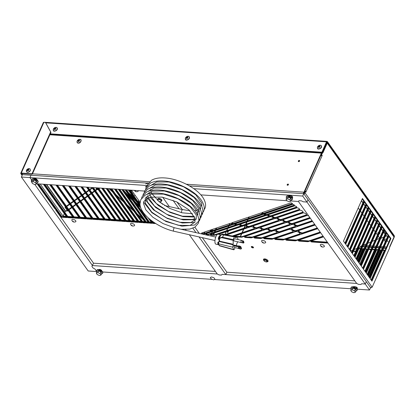 <?xml version="1.0" encoding="UTF-8"?>
<svg xmlns="http://www.w3.org/2000/svg" width="415" height="415" viewBox="0 0 415 415"><rect width="100%" height="100%" fill="white"/><g stroke="black" fill="none" stroke-linecap="round" stroke-linejoin="round"><path stroke-width="0.62" d="M305.227 191.445L304.776 192.461L305.061 192.856A1.089 0.757 144.6 0 1 303.754 193.675L304.454 192.819L304.169 192.42L304.62 191.403L305.227 191.445L305.814 192.27L306.073 191.683L305.43 191.73M321.443 153.617L321.023 154.567L321.63 154.603L322.05 153.659L321.443 153.617M304.454 192.819L305.061 192.856L371.866 286.822A1.089 0.757 144.6 0 1 370.564 287.642L369.511 290.012L365.242 284.005L366.295 281.64L370.564 287.642A1.089 0.597 -86.1 0 0 370.886 287.849L370.486 287.823M22.244 173.729L21.933 173.709A1.089 0.757 144.6 0 0 21.954 174.404A1.089 0.757 144.6 0 0 22.452 174.653A1.089 0.597 -86.1 0 1 22.27 173.537M305.466 191.642L305.025 191.382L305.487 191.211A1.089 0.508 24 0 1 306.073 191.683L322.216 155.428L321.63 154.603M304.724 190.952L305.487 191.211M288.373 184.504A0.731 0.508 -35.4 0 0 287.45 185.246A0.731 0.508 -35.4 0 1 288.472 184.519A0.731 0.508 -35.4 0 0 288.373 184.504M288.072 184.078A0.731 0.508 144.6 0 1 288.103 185.085A0.731 0.508 144.6 0 1 287.325 184.426A0.731 0.508 144.6 0 1 288.072 184.078M298.66 161.409A0.731 0.508 -35.4 0 0 298.608 161.601A0.731 0.508 -35.4 0 1 299.531 160.859A0.731 0.508 -35.4 0 0 298.66 161.409M299.231 160.434A0.731 0.508 144.6 0 1 299.262 161.44A0.731 0.508 144.6 0 1 298.484 160.781A0.731 0.508 144.6 0 1 299.231 160.434M267.462 261.751A2.495 1.162 -156 0 0 267.857 260.475A2.495 1.162 -156 0 0 264.853 258.882A2.495 1.162 -156 0 0 263.587 260.029L263.857 260.516A1.971 0.918 24 0 1 264.858 259.608A1.971 0.918 24 0 1 267.229 260.869A1.971 0.918 24 0 1 266.918 261.881A1.971 0.918 24 0 1 263.857 260.516C264.391 261.626 266.949 262.223 266.918 261.881L267.462 261.751M385.836 235.175L386.666 236.057M326.589 142.817L322.429 152.533L323.036 152.575L322.05 153.659M371.866 286.822L372.151 287.221L389.426 248.419L389.794 246.474L394.001 237.022A1.089 0.757 144.6 0 0 393.98 236.332L327.217 142.433A1.089 0.757 -35.4 0 1 327.238 143.128L323.036 152.575M327.217 142.433A1.089 0.757 -35.4 0 0 326.864 142.205M125.844 189.805L149.556 223.156L151.999 223.322L148.02 217.719M140.649 207.355L128.287 189.966M126.554 189.852L149.815 222.565L149.556 223.156M149.815 222.565L151.548 222.684M125.06 189.748L148.772 223.099L146.324 222.938L122.617 189.582M148.321 222.466L146.588 222.347L146.324 222.938M146.588 222.347L123.328 189.634M121.834 189.531L145.546 222.881L142.796 222.694L119.084 189.344M145.089 222.248L143.056 222.108L142.796 222.694M143.056 222.108L119.795 189.396M118.301 189.292L142.013 222.642L138.947 222.435L115.235 189.084M141.562 222.009L139.212 221.849L138.947 222.435M139.212 221.849L115.951 189.136M114.457 189.032L138.164 222.383L134.802 222.155L111.09 188.804M137.713 221.75L135.062 221.569L134.802 222.155M135.062 221.569L111.801 188.856M110.307 188.752L134.019 222.103L130.652 221.875L106.94 188.524M133.568 221.465L130.912 221.288L130.652 221.875M130.912 221.288L107.656 188.571M106.157 188.472L129.869 221.823L126.202 221.574L102.489 188.223M129.418 221.185L126.461 220.988L126.202 221.574M126.461 220.988L103.2 188.27M101.706 188.171L125.418 221.522L121.445 221.252L97.733 187.902M124.967 220.884L121.709 220.666L121.445 221.252M121.709 220.666L98.448 187.948M96.949 187.85L120.661 221.2L116.376 220.91L92.664 187.559M120.21 220.562L116.641 220.324L116.376 220.91M116.641 220.324L93.38 187.606M91.881 187.507L115.593 220.858L111.007 220.547L87.295 187.196M115.142 220.22L111.267 219.96L111.007 220.547M111.267 219.96L88.006 187.243M86.512 187.144L110.224 220.495L105.332 220.163L81.62 186.812M109.773 219.857L105.592 219.577L105.332 220.163M105.592 219.577L82.331 186.859M80.837 186.76L104.549 220.111L99.351 219.758L75.644 186.408M104.098 219.473L99.616 219.172L99.351 219.758M99.616 219.172L76.355 186.454M74.861 186.356L98.573 219.706L93.064 219.333L69.352 185.982M98.116 219.068L93.323 218.747L93.064 219.333M93.323 218.747L70.062 186.029M68.568 185.93L92.28 219.281L86.771 218.907L63.059 185.557M91.829 218.643L87.031 218.321L86.771 218.907M87.031 218.321L63.775 185.604M62.276 185.505L85.988 218.855L80.479 218.482L56.767 185.132M85.537 218.217L80.743 217.896L80.479 218.482M80.743 217.896L57.483 185.178M55.984 185.08L79.696 218.43L74.192 218.057L50.48 184.706M79.244 217.792L74.451 217.47L74.192 218.057M74.451 217.47L51.19 184.753M49.696 184.654L73.408 218.005L67.899 217.631L44.187 184.281M72.952 217.367L68.159 217.045L67.899 217.631M68.159 217.045L44.898 184.327M37.905 183.855L61.617 217.206L67.116 217.579L43.404 184.229M38.621 183.902L61.877 216.62L61.617 217.206M61.877 216.62L66.665 216.941M154.717 222.897L153.047 222.782L151.532 220.656M140.016 204.46L129.786 190.07M153.047 222.782L152.782 223.374L149.981 219.431M140.192 205.664L129.07 190.023M131.519 190.189L140.057 202.193M154.826 222.969L155.231 223.54L152.782 223.374M263.675 213.808L292.274 204.139A1.1 0.514 -156 0 0 292.476 203.973A1.1 0.514 -156 0 0 291.906 203.174A1.1 0.514 -156 0 0 290.671 202.919L262.072 212.589A1.1 0.514 -156 0 0 261.87 212.755A1.1 0.514 -156 0 0 262.441 213.549A1.1 0.514 -156 0 0 263.675 213.808L263.935 213.222L292.393 203.599M262.213 212.542A1.1 0.514 -156 0 0 263.935 213.222M260.521 213.113L231.923 222.788A1.1 0.514 -156 0 0 231.72 222.948A1.1 0.514 -156 0 0 232.291 223.747A1.1 0.514 -156 0 0 233.526 224.007L262.13 214.332A1.1 0.514 -156 0 0 262.327 214.171A1.1 0.514 -156 0 0 261.761 213.372A1.1 0.514 -156 0 0 260.521 213.113M232.063 222.736A1.1 0.514 -156 0 0 233.79 223.415L262.249 213.792M237.069 224.951A1.1 0.514 24 0 1 235.829 224.691A1.1 0.514 24 0 1 235.258 223.893A1.1 0.514 24 0 1 235.461 223.727L263.26 214.327A1.1 0.514 24 0 1 264.5 214.586A1.1 0.514 24 0 1 265.071 215.385A1.1 0.514 24 0 1 264.869 215.546L237.069 224.951L237.328 224.365A1.1 0.514 -156 0 1 235.601 223.68M264.993 215.006L237.328 224.365M264.952 213.751A1.1 0.514 -156 0 0 266.684 214.436L294.344 205.077M264.812 213.798A1.1 0.514 -156 0 0 264.609 213.964A1.1 0.514 -156 0 0 265.18 214.763A1.1 0.514 -156 0 0 266.42 215.022L294.225 205.617A1.1 0.514 -156 0 0 294.427 205.456A1.1 0.514 -156 0 0 293.856 204.657A1.1 0.514 -156 0 0 292.617 204.398L264.812 213.798M202.427 234.086A1.1 0.514 24 0 1 201.571 233.142A1.1 0.514 24 0 1 201.773 232.981L230.377 223.312A1.1 0.514 24 0 1 231.612 223.566A1.1 0.514 24 0 1 232.182 224.365A1.1 0.514 24 0 1 231.98 224.531L203.381 234.2A1.1 0.514 24 0 1 203.111 234.236M201.913 232.934A1.1 0.514 -156 0 0 203.641 233.614L203.381 234.2M232.099 223.991L203.641 233.614M210.431 234.335A0.737 0.342 -156 0 0 210.296 234.444A0.737 0.342 -156 0 0 210.55 234.895A0.737 0.342 -156 0 0 211.276 235.175L214.016 235.362A1.463 0.68 -156 0 0 214.472 235.315L240.498 226.512A1.463 0.68 -156 0 0 240.767 226.3A1.463 0.68 -156 0 0 240.01 225.231A1.463 0.68 -156 0 0 238.36 224.889L210.431 234.335M210.721 234.236A0.737 0.342 -156 0 0 211.541 234.589L211.276 235.175M240.498 226.512L240.747 225.952L214.737 234.729A1.463 0.68 -156 0 1 214.275 234.771L211.541 234.589M242.474 225.848A1.463 0.68 24 0 1 240.825 225.501A1.463 0.68 24 0 1 240.062 224.437A1.463 0.68 24 0 1 240.332 224.219L266.357 215.421A1.463 0.68 24 0 1 268.007 215.764A1.463 0.68 24 0 1 268.764 216.827A1.463 0.68 24 0 1 268.495 217.045L242.474 225.848L242.734 225.257A1.463 0.68 -156 0 1 241.4 225.075A1.463 0.68 -156 0 1 240.352 224.214M268.495 217.045L268.749 216.485L242.734 225.257M270.471 216.376A1.463 0.68 24 0 1 268.821 216.033A1.463 0.68 24 0 1 268.064 214.97A1.463 0.68 24 0 1 268.329 214.752L294.354 205.949A1.463 0.68 24 0 1 296.004 206.297A1.463 0.68 24 0 1 296.767 207.36A1.463 0.68 24 0 1 296.497 207.578L270.471 216.376L270.73 215.79A1.463 0.68 -156 0 1 269.402 215.608A1.463 0.68 -156 0 1 268.349 214.747M296.735 206.997L270.73 215.79M226.019 234.724L246.629 227.757A1.836 0.856 -156 0 0 246.967 227.487A1.836 0.856 -156 0 0 246.012 226.154A1.836 0.856 -156 0 0 243.947 225.724L218.575 234.304M225.044 234.558L246.889 227.171A1.836 0.856 -156 0 0 246.972 227.135M246.271 224.94A1.836 0.856 -156 0 0 247.537 226.087A1.836 0.856 -156 0 0 249.291 226.357L273.226 218.264A1.836 0.856 -156 0 0 273.309 218.228M246.349 224.909A1.836 0.856 -156 0 0 246.017 225.179A1.836 0.856 -156 0 0 246.967 226.512A1.836 0.856 -156 0 0 249.031 226.943L272.966 218.85A1.836 0.856 -156 0 0 273.303 218.581A1.836 0.856 -156 0 0 272.354 217.247A1.836 0.856 -156 0 0 270.284 216.817L246.349 224.909M272.608 216.033A1.836 0.856 -156 0 0 273.874 217.18A1.836 0.856 -156 0 0 275.627 217.45L299.563 209.357A1.836 0.856 -156 0 0 299.646 209.321M272.686 216.002A1.836 0.856 -156 0 0 272.354 216.272A1.836 0.856 -156 0 0 273.303 217.605A1.836 0.856 -156 0 0 275.368 218.036L299.303 209.943A1.836 0.856 -156 0 0 299.64 209.674A1.836 0.856 -156 0 0 298.691 208.34A1.836 0.856 -156 0 0 296.626 207.91L272.686 216.002M226.756 234.854L250.686 226.761A2.2 1.022 24 0 1 253.16 227.275A2.2 1.022 24 0 1 254.302 228.873A2.2 1.022 24 0 1 253.897 229.199L233.655 236.042M232.675 235.876L254.156 228.608A2.2 1.022 -156 0 0 254.328 228.535M256.719 228.245A2.2 1.022 24 0 1 254.245 227.726A2.2 1.022 24 0 1 253.109 226.128A2.2 1.022 24 0 1 253.513 225.807L275.062 218.518A2.2 1.022 24 0 1 277.536 219.032A2.2 1.022 24 0 1 278.673 220.63A2.2 1.022 24 0 1 278.268 220.956L256.719 228.245L256.984 227.653A2.2 1.022 -156 0 1 254.815 227.301A2.2 1.022 -156 0 1 253.342 225.879M256.984 227.653L278.532 220.365A2.2 1.022 -156 0 0 278.704 220.292M281.095 220.002A2.2 1.022 24 0 1 278.621 219.483A2.2 1.022 24 0 1 277.479 217.885A2.2 1.022 24 0 1 277.884 217.564L299.433 210.275A2.2 1.022 24 0 1 301.907 210.789A2.2 1.022 24 0 1 303.049 212.387A2.2 1.022 24 0 1 302.644 212.713L281.095 220.002L281.354 219.411A2.2 1.022 -156 0 1 279.186 219.058A2.2 1.022 -156 0 1 277.713 217.636M281.354 219.411L302.903 212.122A2.2 1.022 -156 0 0 303.075 212.049M234.786 236.239A0.737 0.342 -156 0 1 234.786 236.099A0.737 0.342 -156 0 1 234.926 235.99L258.275 228.094A2.2 1.022 24 0 1 260.75 228.608A2.2 1.022 24 0 1 261.886 230.206A2.2 1.022 24 0 1 261.486 230.532L241.955 237.136A2.2 1.022 24 0 1 241.265 237.204L237.281 236.934M235.217 235.891A0.737 0.342 -156 0 0 236.031 236.244L241.525 236.617A2.2 1.022 -156 0 0 242.215 236.55L241.955 237.136M242.215 236.55L261.746 229.941A2.2 1.022 -156 0 0 261.917 229.869M264.308 229.578A2.2 1.022 24 0 1 261.834 229.059A2.2 1.022 24 0 1 260.698 227.462A2.2 1.022 24 0 1 261.102 227.14L280.633 220.531A2.2 1.022 24 0 1 283.103 221.05A2.2 1.022 24 0 1 284.244 222.648A2.2 1.022 24 0 1 283.839 222.969L264.308 229.578L264.573 228.987A2.2 1.022 -156 0 1 262.404 228.634A2.2 1.022 -156 0 1 260.931 227.213M264.573 228.987L284.104 222.383A2.2 1.022 -156 0 0 284.27 222.305M286.666 222.015A2.2 1.022 24 0 1 284.192 221.496A2.2 1.022 24 0 1 283.051 219.903A2.2 1.022 24 0 1 283.455 219.577L302.986 212.973A2.2 1.022 24 0 1 305.461 213.492A2.2 1.022 24 0 1 306.597 215.084A2.2 1.022 24 0 1 306.197 215.411L286.666 222.015L286.926 221.428A2.2 1.022 -156 0 1 284.757 221.076A2.2 1.022 -156 0 1 283.284 219.654M286.926 221.428L306.457 214.825A2.2 1.022 -156 0 0 306.628 214.747M288.856 221.667A2.2 1.022 -156 0 0 290.329 223.088A2.2 1.022 -156 0 0 292.497 223.441L292.233 224.033A2.2 1.022 -156 0 1 289.758 223.514A2.2 1.022 -156 0 1 288.622 221.916A2.2 1.022 -156 0 1 289.027 221.594L306.54 215.67A2.2 1.022 24 0 1 308.786 216.065M310.083 217.891A2.2 1.022 24 0 1 309.746 218.108L292.233 224.033M294.427 223.685A2.2 1.022 -156 0 0 295.9 225.106A2.2 1.022 -156 0 0 298.069 225.459L297.804 226.045A2.2 1.022 -156 0 1 295.33 225.527A2.2 1.022 -156 0 1 294.194 223.934A2.2 1.022 -156 0 1 294.593 223.607L310.088 218.368A2.2 1.022 24 0 1 310.379 218.306M207.713 234.88A1.1 0.514 24 0 1 206.473 234.62A1.1 0.514 24 0 1 205.902 233.816A1.1 0.514 24 0 1 206.105 233.655L233.904 224.25A1.1 0.514 24 0 1 235.149 224.51A1.1 0.514 24 0 1 235.72 225.309A1.1 0.514 24 0 1 235.518 225.475L207.713 234.88L207.972 234.288A1.1 0.514 -156 0 1 206.245 233.609M235.637 224.935L207.972 234.288M261.17 238.433A2.2 1.022 24 0 1 260.48 238.506L254.986 238.132A0.737 0.342 -156 0 1 254.26 237.852A0.737 0.342 -156 0 1 254.006 237.401A0.737 0.342 -156 0 1 254.141 237.292L273.454 230.756A2.2 1.022 -156 0 1 275.928 231.274A2.2 1.022 -156 0 1 277.064 232.872A2.2 1.022 -156 0 1 276.665 233.194L261.17 238.433L261.429 237.847A2.2 1.022 -156 0 1 260.739 237.914L255.246 237.546L254.986 238.132M272.281 239.17A2.568 1.193 24 0 1 271.477 239.248L264.594 238.781A0.737 0.342 -156 0 1 263.867 238.501A0.737 0.342 -156 0 1 263.613 238.049A0.737 0.342 -156 0 1 263.748 237.94L288.866 229.443A2.568 1.193 -156 0 1 291.755 230.05A2.568 1.193 -156 0 1 293.083 231.912A2.568 1.193 -156 0 1 292.611 232.291L272.281 239.17L272.546 238.578A2.568 1.193 -156 0 1 271.742 238.661L264.853 238.194L264.594 238.781M283.352 239.917A2.568 1.193 24 0 1 282.542 239.995L275.659 239.528A0.737 0.342 -156 0 1 274.932 239.248A0.737 0.342 -156 0 1 274.678 238.796A0.737 0.342 -156 0 1 274.813 238.687L295.682 231.627A2.568 1.193 -156 0 1 298.572 232.234A2.568 1.193 -156 0 1 299.905 234.096A2.568 1.193 -156 0 1 299.433 234.475L283.352 239.917L283.611 239.331L299.692 233.889A2.568 1.193 -156 0 0 299.946 233.764M275.104 238.589A0.737 0.342 -156 0 0 275.923 238.941L282.807 239.408A2.568 1.193 -156 0 0 283.611 239.331M320.432 232.447L295.9 240.747A2.931 1.364 24 0 1 294.977 240.835L286.724 240.28A0.737 0.342 -156 0 1 285.997 240A0.737 0.342 -156 0 1 285.743 239.543A0.737 0.342 -156 0 1 285.878 239.434L317.74 228.66M286.174 239.336A0.737 0.342 -156 0 0 286.988 239.688L295.241 240.249A2.931 1.364 -156 0 0 296.16 240.161L295.9 240.747M323.342 236.54L308.397 241.592A2.931 1.364 24 0 1 307.479 241.68L299.225 241.125A0.737 0.342 -156 0 1 298.499 240.84A0.737 0.342 -156 0 1 298.245 240.389A0.737 0.342 -156 0 1 298.38 240.28L320.65 232.753M298.675 240.181A0.737 0.342 -156 0 0 299.49 240.534L307.743 241.094A2.931 1.364 -156 0 0 308.661 241.001L308.397 241.592M323.555 236.841L310.882 241.125A0.737 0.342 -156 0 0 310.747 241.234A0.737 0.342 -156 0 0 311.001 241.686A0.737 0.342 -156 0 0 311.727 241.971L327.985 243.071M311.172 241.027A0.737 0.342 -156 0 0 311.992 241.38L311.727 241.971M327.534 242.433L311.992 241.38M251.563 237.785A2.2 1.022 24 0 1 250.873 237.852L245.379 237.484A0.737 0.342 -156 0 1 244.653 237.198A0.737 0.342 -156 0 1 244.399 236.747A0.737 0.342 -156 0 1 244.534 236.638L265.865 229.428A2.2 1.022 -156 0 1 268.339 229.941A2.2 1.022 -156 0 1 269.475 231.539A2.2 1.022 -156 0 1 269.076 231.861L251.563 237.785L251.822 237.198L269.335 231.274A2.2 1.022 -156 0 0 269.506 231.197M244.824 236.54A0.737 0.342 -156 0 0 245.639 236.892L251.132 237.266A2.2 1.022 -156 0 0 251.822 237.198M268.521 228.546A2.2 1.022 -156 0 0 269.994 229.967A2.2 1.022 -156 0 0 272.162 230.32L289.67 224.396A2.2 1.022 -156 0 0 289.841 224.323M268.687 228.468A2.2 1.022 -156 0 0 268.287 228.795A2.2 1.022 -156 0 0 269.423 230.392A2.2 1.022 -156 0 0 271.898 230.906L289.411 224.987A2.2 1.022 -156 0 0 289.815 224.66A2.2 1.022 -156 0 0 288.674 223.063A2.2 1.022 -156 0 0 286.2 222.549L268.687 228.468M292.497 223.441L309.855 217.574M261.429 237.847L276.924 232.608A2.2 1.022 -156 0 0 277.096 232.53M276.11 229.879A2.2 1.022 -156 0 0 277.583 231.3A2.2 1.022 -156 0 0 279.746 231.653L295.241 226.414A2.2 1.022 -156 0 0 295.413 226.336M276.276 229.801A2.2 1.022 -156 0 0 275.876 230.128A2.2 1.022 -156 0 0 277.013 231.726A2.2 1.022 -156 0 0 279.487 232.239L294.982 227A2.2 1.022 -156 0 0 295.381 226.673A2.2 1.022 -156 0 0 294.245 225.08A2.2 1.022 -156 0 0 291.771 224.562L276.276 229.801M298.069 225.459L312.09 220.713M297.804 226.045L312.376 221.117M293.13 231.58A2.568 1.193 -156 0 1 292.876 231.705L272.546 238.578M312.594 221.418L292.119 228.343A2.568 1.193 -156 0 0 291.646 228.722A2.568 1.193 -156 0 0 292.974 230.59A2.568 1.193 -156 0 0 295.864 231.191L314.954 224.738M291.864 228.468A2.568 1.193 -156 0 0 293.54 230.164A2.568 1.193 -156 0 0 296.128 230.605L295.864 231.191M314.663 224.333L296.128 230.605M298.686 230.652A2.568 1.193 -156 0 0 300.361 232.348A2.568 1.193 -156 0 0 302.945 232.789L317.242 227.954M315.167 225.039L298.935 230.527A2.568 1.193 -156 0 0 298.468 230.911A2.568 1.193 -156 0 0 299.796 232.774A2.568 1.193 -156 0 0 302.685 233.375L317.527 228.359M320.147 232.047L296.16 240.161M323.057 236.135L308.661 241.001M254.431 237.193A0.737 0.342 -156 0 0 255.246 237.546M264.039 237.842A0.737 0.342 -156 0 0 264.853 238.194M388.881 236.451L390.328 238.485L390.935 238.521L371.949 281.163L370.123 278.589L389.104 235.948L390.935 238.521M390.328 238.485L371.565 280.623M386.661 233.323L388.108 235.357L388.715 235.398L369.729 278.04L367.898 275.467L386.884 232.825L388.715 235.398M388.108 235.357L369.345 277.5M384.44 230.201L385.888 232.234L386.495 232.276L367.508 274.917L365.677 272.344L384.663 229.703L386.495 232.276M385.888 232.234L367.125 274.377M382.22 227.078L383.668 229.111L384.274 229.153L365.288 271.794L363.457 269.221L382.443 226.58L384.274 229.153M383.668 229.111L364.904 271.254M380 223.955L381.447 225.988L382.054 226.03L363.068 268.671L361.237 266.098L380.223 223.457L382.054 226.03M381.447 225.988L362.684 268.132M377.78 220.832L379.227 222.865L379.834 222.907L360.848 265.548L359.017 262.975L378.003 220.334L379.834 222.907M379.227 222.865L360.464 265.009M375.559 217.709L377.007 219.743L377.614 219.784L358.627 262.425L356.796 259.847L375.783 217.211L377.614 219.784M377.007 219.743L358.244 261.881M373.339 214.586L374.787 216.62L375.393 216.661L356.407 259.302L354.576 256.724L373.562 214.088L375.393 216.661M374.787 216.62L356.023 258.758M371.119 211.463L372.561 213.497L373.168 213.538L354.187 256.18L352.356 253.601L371.342 210.965L373.168 213.538M372.561 213.497L353.803 255.635M368.899 208.34L370.341 210.374L370.948 210.415L351.967 253.051L350.136 250.478L369.122 207.842L370.948 210.415M370.341 210.374L351.583 252.512M366.678 205.218L368.121 207.251L368.728 207.293L349.746 249.929L347.915 247.356L366.901 204.714L368.728 207.293M368.121 207.251L349.363 249.389M364.458 202.095L365.9 204.128L366.507 204.17L347.526 246.806L345.695 244.233L364.676 201.591L366.507 204.17M365.9 204.128L347.142 246.266M362.238 198.972L363.68 201.005L364.287 201.047L345.306 243.683L343.475 241.11L362.456 198.469L364.287 201.047M363.68 201.005L344.917 243.143M379.367 249.711L380 249.752L368.302 276.032M366.279 273.189L376.633 249.929L377.966 250.022M378.143 249.628L376.332 249.503L376.633 249.929M376.332 249.503L365.978 272.764M379.191 250.105L379.824 250.146M363.462 269.221L372.182 249.628L374.465 249.783M374.636 249.389L372.354 249.239M368.852 249L371.098 249.15L362.663 268.1M367.431 248.901L360.339 264.827M368.676 249.394L370.922 249.545M365.345 248.761L366.647 248.85L359.841 264.132M357.818 261.289L363.281 249.026L363.945 249.073M364.121 248.678L362.975 248.601L363.281 249.026M362.975 248.601L357.517 260.864M365.169 249.156L366.471 249.244M361.839 248.523L362.191 248.549L357.019 260.163M355.001 257.321L358.83 248.725L360.443 248.834M360.614 248.445L358.524 248.3L358.83 248.725M358.524 248.3L354.695 256.895M361.662 248.917L362.02 248.943M353.336 251.402L355.619 251.557M355.795 251.163L353.513 251.008M382.874 249.949L384.451 250.053L371.119 279.995M369.101 277.153L381.084 250.235L381.473 250.261M381.65 249.866L380.783 249.804L381.084 250.235M380.783 249.804L368.795 276.727M382.697 250.344L384.28 250.447M379.668 238.091L378.221 236.057M377.448 234.968L376 232.934M375.227 231.845L373.78 229.811M373.007 228.722L371.56 226.689M370.787 225.599L369.34 223.566M368.567 222.476L367.119 220.443M366.346 219.353L364.899 217.32M364.126 216.231L362.679 214.197M361.906 213.108L360.459 211.074M359.681 209.985L358.238 207.951M386.417 235.995L385.26 236.477M383.709 237.121L380.825 238.329M379.772 232.582A1.131 0.773 -10.3 0 1 379.896 232.716A1.131 0.773 -10.3 0 1 379.995 232.934A1.131 0.773 -10.3 0 1 379.206 233.858M378.008 233.712A1.131 0.773 -10.3 0 1 377.769 233.344A1.131 0.773 -10.3 0 1 378.584 232.416M378.179 233.329A1.131 0.773 -10.3 0 1 377.79 233.069M379.881 232.691A1.131 0.773 -10.3 0 1 379.528 233.131M251.646 246.494A1.188 0.555 -156 0 0 251.672 246.531A1.188 0.555 -156 0 0 253.42 247.283M321.506 155.625L321.023 154.567M322.429 152.533L321.718 153.483M251.905 246.489A1.188 0.555 -156 0 0 251.314 246.702A1.188 0.555 -156 0 0 251.407 247.117A1.188 0.555 -156 0 0 252.543 247.817A1.188 0.555 -156 0 0 253.487 247.667A1.188 0.555 -156 0 0 253.077 246.941A1.188 0.555 -156 0 0 251.905 246.489M304.169 192.42L304.776 192.461M322.102 152.627L322.704 152.668M304.019 193.089L303.697 192.161A1.089 0.597 93.9 0 0 303.754 193.675L366.295 281.64L365.242 284.005L361.569 283.756L365.242 284.005L306.97 202.053L308.029 199.682L306.97 202.053L302.701 196.046L303.759 193.675L370.564 287.642M303.998 192.586L304.294 192.596M304.818 191.419L321.148 154.743M186.351 184.224L303.988 192.176L321.371 153.13A1.089 0.597 -86.1 0 1 321.9 152.684A1.089 0.597 -86.1 0 1 321.947 152.689L322.165 152.481M304.294 192.602L303.988 192.176M371.622 287.185L372.151 287.221M371.394 287.382L371.409 287.403A1.089 0.597 -86.1 0 1 370.886 287.849M371.804 287.201L371.409 287.403M386.318 236.036L387.766 236.135M321.609 155.386L322.216 155.428M320.577 155.345L321.366 155.547A1.089 0.508 24 0 1 321.952 156.019M351.277 289.001A3.304 1.541 24 0 1 350.966 287.777L351.126 287.413A3.304 1.541 24 0 1 356.163 288.186A3.304 1.541 24 0 1 357.165 290.106L357.004 290.464A3.304 1.541 24 0 1 355.888 291.055M350.966 287.777A3.304 1.541 24 0 1 356.003 288.544A3.304 1.541 24 0 1 357.004 290.464M352.242 288.342L352.236 288.358A1.909 0.887 24 0 1 355.152 288.788A1.909 0.887 24 0 1 355.728 289.898L355.722 289.909M351.495 291.698L350.717 290.251L352.257 289.815L354.571 290.822L355.344 292.269L353.803 292.71L351.495 291.698M350.717 290.251L351.464 288.575L353.004 288.135L355.318 289.146L356.091 290.593L355.344 292.269M352.257 289.815L353.004 288.135M354.571 290.822L355.318 289.146M211.567 276.919L213.917 277.78L214.97 279.259L213.673 279.876L211.323 279.015L210.27 277.536L211.567 276.919M101.779 270.979A3.304 1.541 24 0 1 102.78 272.899L102.624 273.262A3.304 1.541 24 0 1 101.504 273.848A3.304 1.541 24 0 0 102.624 273.262A3.304 1.541 24 0 0 101.618 271.343A3.304 1.541 24 0 1 102.624 273.262L102.78 272.899A3.304 1.541 24 0 0 101.779 270.979A3.304 1.541 24 0 0 96.742 270.212A3.304 1.541 24 0 1 101.779 270.979M96.892 271.799A3.304 1.541 24 0 1 96.586 270.57A3.304 1.541 24 0 1 101.618 271.343A3.304 1.541 24 0 0 96.586 270.57A3.304 1.541 24 0 0 96.892 271.799M100.767 271.586A1.909 0.887 24 0 1 101.348 272.691L101.348 272.691A1.909 0.887 24 0 0 100.767 271.586A1.909 0.887 24 0 0 97.857 271.14A1.909 0.887 24 0 1 100.767 271.586M97.11 274.497L96.337 273.049L97.878 272.608L100.186 273.62L100.964 275.067L99.424 275.503L97.11 274.497L96.337 273.049L97.084 271.369L98.625 270.933L100.933 271.939L101.706 273.392L100.964 275.067L99.424 275.503L97.11 274.497M97.878 272.608L98.625 270.933L100.933 271.939L101.706 273.392L100.964 275.067L100.186 273.62L100.933 271.939L100.186 273.62L97.878 272.608L98.625 270.933L97.084 271.369L96.337 273.049L97.878 272.608M291.496 197.234A3.304 1.541 24 0 1 292.497 199.153L292.336 199.511A3.304 1.541 24 0 1 291.221 200.103A3.304 1.541 24 0 0 292.336 199.511A3.304 1.541 24 0 0 291.335 197.592A3.304 1.541 24 0 1 292.336 199.511L292.497 199.153A3.304 1.541 24 0 0 291.496 197.234A3.304 1.541 24 0 0 286.459 196.461A3.304 1.541 24 0 1 291.496 197.234M286.609 198.048A3.304 1.541 24 0 1 286.298 196.824A3.304 1.541 24 0 1 291.335 197.592A3.304 1.541 24 0 0 286.298 196.824A3.304 1.541 24 0 0 286.609 198.048M290.484 197.836A1.909 0.887 24 0 1 291.065 198.946L291.065 198.946A1.909 0.887 24 0 0 290.484 197.836A1.909 0.887 24 0 0 287.574 197.39A1.909 0.887 24 0 1 290.484 197.836M286.827 200.746L286.054 199.299L287.595 198.863L289.903 199.869L290.676 201.317L289.141 201.757L286.827 200.746L286.054 199.299L286.801 197.623L288.337 197.182L290.65 198.194L291.423 199.641L290.676 201.317L289.141 201.757L286.827 200.746M287.595 198.863L288.337 197.182L290.65 198.194L291.423 199.641L290.676 201.317L289.903 199.869L290.65 198.194L289.903 199.869L287.595 198.863L288.337 197.182L286.801 197.623L286.054 199.299L287.595 198.863M37.111 180.027A3.304 1.541 24 0 0 32.08 179.259A3.304 1.541 24 0 1 37.111 180.027A3.304 1.541 24 0 1 38.118 181.946L37.957 182.31A3.304 1.541 24 0 1 36.836 182.896A3.304 1.541 24 0 0 37.957 182.31A3.304 1.541 24 0 0 36.951 180.39A3.304 1.541 24 0 1 37.957 182.31L38.118 181.946A3.304 1.541 24 0 0 37.111 180.027A1.624 0.757 -156 0 0 36.515 179.062A1.624 0.757 -156 0 0 34.953 178.471A1.624 0.757 -156 0 0 34.165 178.72M32.23 180.847A3.304 1.541 24 0 1 31.919 179.617A3.304 1.541 24 0 1 36.951 180.39A3.304 1.541 24 0 0 31.919 179.617A3.304 1.541 24 0 0 32.23 180.847M36.1 180.629A1.909 0.887 24 0 1 36.681 181.739L36.676 181.749A1.909 0.887 24 0 0 36.1 180.629A1.909 0.887 24 0 0 33.19 180.188A1.909 0.887 24 0 1 36.1 180.629M32.443 183.544L31.67 182.097L33.21 181.656L35.524 182.667L36.297 184.115L34.756 184.55L32.443 183.544L31.67 182.097L32.417 180.416L33.957 179.98L36.271 180.987L37.044 182.439L36.297 184.115L34.756 184.55L32.443 183.544M33.21 181.656L33.957 179.98L36.271 180.987L37.044 182.439L36.297 184.115L35.524 182.667L36.271 180.987L35.524 182.667L33.21 181.656L33.957 179.98L32.417 180.416L31.67 182.097L33.21 181.656M146.049 183.601A3.304 1.541 24 0 1 148.352 183.098M145.888 183.959A3.304 1.541 24 0 1 148.119 183.446M146.225 187.456L145.603 186.584L147.003 186.003M146.905 185.967L147.102 185.526M352.6 250.229L351.028 250.883L350.54 250.198L350.198 250.338M377.899 233.178A1.188 0.814 169.7 0 0 378.241 233.194M379.554 238.35L376.664 239.554M375.119 240.202L372.229 241.406M370.683 242.054L367.794 243.257M366.248 243.906L363.358 245.115M361.813 245.758L361.102 246.054A1.1 0.752 -10.3 0 0 360.536 246.536L360.376 246.858A0.55 0.379 -10.3 0 1 360.09 247.101L358.581 247.729M350.224 250.328A1.172 0.259 -112.7 0 1 350.239 250.624M253.394 247.247A1.131 0.524 24 0 1 251.692 246.489M354.145 249.581L357.035 248.378M125.174 192.233A35.156 3.849 -131.5 0 0 130.637 197.846L131.14 198.303M135.119 201.898L139.731 206.058M132.691 200.481L130.201 198.235A35.156 3.849 48.5 0 1 127.498 195.496M140.752 207.65A35.156 3.849 48.5 0 1 140.057 207.132L140.322 206.898M136.67 204.076L140.057 207.132M130.201 198.235L130.637 197.846M239.927 246.645L239.803 246.93A0.773 0.358 -156 0 0 240.332 247.293L240.56 247.039L239.59 246.448L237.24 246.225L237.09 246.562L239.45 246.759L239.59 246.448M240.435 247.319A0.436 0.353 -18.6 0 0 240.892 247.044L241.437 248.658A0.436 0.353 161.4 0 1 240.98 248.933L240.887 248.933A0.773 0.358 -156 0 0 240.539 249.073A0.773 0.358 -156 0 0 240.529 249.093L237.639 248.196A0.586 0.275 -156 0 0 237.51 248.16L234.262 247.428L233.718 245.81L234.034 245.099L237.281 245.836A0.586 0.275 24 0 0 237.406 245.851L237.245 246.204L239.626 246.365L239.766 246.048L237.406 245.851M239.766 246.048L239.989 246.515L239.626 246.365M238.646 247.361A0.706 0.327 -156 0 0 239.673 247.817M240.907 246.806L241.452 248.424A0.436 0.353 161.4 0 1 241.442 248.647L240.897 247.034A0.436 0.353 -18.6 0 0 240.742 246.624L240.648 246.583A0.773 0.358 24 0 1 240.119 246.22M234.491 238.775A1.115 0.389 102.7 0 0 233.946 239.502A1.115 0.389 102.7 0 0 233.847 240.762A1.115 0.389 102.7 0 0 234.003 240.949L241.182 242.568A1.115 0.389 -77.3 0 1 241.027 242.381A1.115 0.389 -77.3 0 1 241.12 241.12A1.115 0.389 -77.3 0 1 241.67 240.394L234.491 238.775M242.536 241.54L243.522 241.426L243.735 242.329M236.809 241.582L240.7 242.459M243.211 241.354L243.953 242.713L243.418 243.04L241.416 242.593M243.081 241.162L242.459 241.074M220.536 235.621L220.08 235.518L218.373 239.351M218.041 242.173L218.472 243.444M220.915 234.833L218.108 234.2A5.099 1.779 102.7 0 0 215.603 237.515A5.099 1.779 102.7 0 0 215.152 243.294A5.099 1.779 102.7 0 0 215.867 244.145L218.866 244.767M218.913 239.471L218.295 239.331C218.383 237.51 218.964 236.208 220.038 235.424L220.08 235.518M222.191 237.1L222.098 237.764C220.381 237.619 219.494 238.355 219.447 239.974L219.343 238.298L222.191 237.1L233.1 239.6L233.235 244.29L232.701 247.195L233.707 249.773L219.338 245.758L218.539 243.787L219.011 241.016L233.235 244.29M219.447 239.974L219.514 241.022L219.001 240.866A5.099 1.779 102.7 0 0 218.97 241.115M238.117 239.595L237.276 236.918C237.038 236.426 236.716 236.576 236.317 237.37L236.088 237.888L234.574 236.659L233.1 239.6M234.574 236.659L234.304 236.892L223.431 234.911C221.283 234.563 220.469 234.734 220.988 235.419M219.104 245.467L233.474 249.482C233.707 249.975 234.029 249.825 234.434 249.031L235.066 247.61M236.213 245.592A3.149 1.1 102.7 0 0 236.747 243.833L237.634 241.836M237.276 236.918L222.456 234.112M237.09 246.562A0.586 0.275 -156 0 1 236.965 246.546L233.718 245.81M236.965 246.546L237.115 246.204L234.05 245.509L237.121 246.183A0.586 0.275 -156 0 0 237.245 246.204M239.803 246.93L239.45 246.759M239.989 246.515L240.56 247.039M238.433 247.62A0.706 0.327 -156 0 0 239.076 248.118A0.706 0.327 -156 0 0 239.72 248.056A0.706 0.327 -156 0 0 239.356 247.542A0.706 0.327 -156 0 0 238.438 247.48A0.706 0.327 -156 0 0 238.433 247.62M240.742 246.624L240.617 246.909M243.195 240.907L242.199 240.684M218.555 242.303L217.937 242.147C217.6 243.61 217.901 244.497 218.835 244.814M243.263 240.928L243.522 241.426M219.514 241.022L219.151 240.275L219.343 238.298L220.816 234.999C220.448 234.522 221.397 234.408 223.664 234.657L234.537 236.643M222.715 234.408C222.476 233.915 222.155 234.065 221.755 234.859M238.625 247.361A0.706 0.327 -156 0 0 239.683 247.833M220.573 235.544L220.038 235.424M242.5 241.198L242.993 241.354M214.975 240.518L173.745 231.212A1.759 0.612 -77.3 0 1 173.74 231.212A1.759 0.612 -77.3 0 1 173.802 228.53A1.759 0.612 -77.3 0 1 174.518 227.783A1.759 0.612 -77.3 0 1 174.523 227.788M181.588 212.703A1.759 0.612 -77.3 0 1 181.76 210.716A1.759 0.612 -77.3 0 1 182.616 209.591A1.759 0.612 -77.3 0 1 182.621 209.591L189.904 210.758M385.732 240.695A1.115 0.773 144.6 0 1 384.549 240.601A1.115 0.773 144.6 0 1 384.721 239.585A1.115 0.773 144.6 0 1 385.857 239.056A1.115 0.773 144.6 0 1 386.355 239.299M54.469 128.531A3.502 1.395 79.4 0 1 54.541 128.276L54.713 128.162A3.502 1.115 -144.4 0 1 54.951 128.219L55.112 128.188A3.502 2.511 149.8 0 1 55.454 128.028L55.6 128.079A3.502 1.395 -100.6 0 0 55.527 128.334L55.589 128.437A3.502 1.115 -144.4 0 1 55.885 128.572L55.864 128.733A3.502 2.511 -30.2 0 0 55.522 128.894L55.423 129.029A3.502 1.395 -100.6 0 0 55.408 129.366L55.242 129.475A3.502 1.115 35.6 0 0 54.941 129.34L54.785 129.371A3.502 2.511 -30.2 0 0 54.5 129.615L54.355 129.563A3.502 1.395 79.4 0 1 54.37 129.226L54.308 129.122A3.502 1.115 35.6 0 0 54.064 129.07L54.09 128.909A3.502 2.511 149.8 0 1 54.375 128.666L54.78 128.966L54.432 129.267M54.951 128.219L55.262 128.655L54.78 128.966M55.61 128.505L55.262 128.655M54.443 130.943A2.189 1.52 144.6 0 1 54.043 128.188A2.189 1.52 144.6 0 1 57.203 128.401A2.189 1.52 144.6 0 1 54.443 130.943M55.527 128.334L55.812 128.754M27.577 170.524A3.502 2.096 8.4 0 0 27.266 170.627L27.198 170.503A3.502 2.257 109.1 0 1 27.374 170.176L27.406 169.699A3.502 2.096 -171.6 0 1 27.712 169.595L27.867 170.84M28.946 169.538L28.868 169.424A3.502 2.096 -171.6 0 0 28.505 169.445L28.734 169.766M28.044 170.798L28.044 170.798A3.502 2.257 -70.9 0 1 28.22 170.472L28.37 170.373A3.502 2.096 8.4 0 1 28.734 170.352L28.708 169.792A3.502 2.257 -70.9 0 1 28.941 169.543M28.505 169.585L28.023 170.031M28.386 169.413L28.09 169.253A3.502 2.257 109.1 0 0 27.857 169.496L28.168 169.932M28.376 169.647L28.277 169.216M30.15 170.503A2.189 1.52 144.6 0 1 26.726 171.851A2.189 1.52 144.6 0 1 28.09 168.786A2.189 1.52 144.6 0 1 30.15 170.503M186.553 137.464A3.502 1.395 79.4 0 1 186.626 137.209L186.797 137.095A3.502 1.115 -144.4 0 1 187.035 137.152L187.196 137.121A3.502 2.511 149.8 0 1 187.533 136.96L187.684 137.012A3.502 1.395 -100.6 0 0 187.611 137.266L187.673 137.37A3.502 1.115 -144.4 0 1 187.969 137.505L187.948 137.666A3.502 2.511 -30.2 0 0 187.606 137.827L187.507 137.962A3.502 1.395 -100.6 0 0 187.492 138.299L187.321 138.408A3.502 1.115 35.6 0 0 187.025 138.273L186.869 138.304A3.502 2.511 -30.2 0 0 186.584 138.548L186.439 138.496A3.502 1.395 79.4 0 1 186.454 138.159L186.392 138.055A3.502 1.115 35.6 0 0 186.148 138.003L186.174 137.842A3.502 2.511 149.8 0 1 186.46 137.598L186.864 137.899L186.517 138.195M187.035 137.152L187.347 137.588L186.864 137.899M187.694 137.432L187.347 137.588M186.527 139.876A2.189 1.52 144.6 0 1 186.128 137.116A2.189 1.52 144.6 0 1 189.287 137.334A2.189 1.52 144.6 0 1 186.527 139.876M186.672 138.47L186.392 138.055M187.611 137.266L187.896 137.687M318.637 146.396A3.502 1.395 79.4 0 1 318.71 146.142L318.881 146.028A3.502 1.115 -144.4 0 1 319.119 146.085L319.28 146.054A3.502 2.511 149.8 0 1 319.617 145.893L319.768 145.945A3.502 1.395 -100.6 0 0 319.695 146.199L319.757 146.303A3.502 1.115 -144.4 0 1 320.053 146.438L320.027 146.599A3.502 2.511 -30.2 0 0 319.69 146.76L319.592 146.894A3.502 1.395 -100.6 0 0 319.576 147.232L319.405 147.341A3.502 1.115 35.6 0 0 319.109 147.206L318.948 147.237A3.502 2.511 -30.2 0 0 318.668 147.481L318.518 147.429A3.502 1.395 79.4 0 1 318.533 147.092L318.471 146.988A3.502 1.115 35.6 0 0 318.232 146.936L318.258 146.775A3.502 2.511 149.8 0 1 318.538 146.531L318.948 146.832L318.596 147.128M319.119 146.085L319.431 146.521L318.948 146.832M319.778 146.365L319.431 146.521M318.611 148.809A2.189 1.52 144.6 0 1 318.206 146.049A2.189 1.52 144.6 0 1 321.371 146.267A2.189 1.52 144.6 0 1 318.611 148.809M318.751 147.403L318.471 146.988M319.695 146.199L319.981 146.62M385.234 233.707A1.115 0.519 24 0 1 383.917 232.618A1.115 0.519 24 0 1 385.602 232.872M321.454 152.181A0.55 0.384 -35.4 0 0 322.113 151.766L322.413 152.191A0.55 0.384 -35.4 0 1 321.76 152.606L321.454 152.181L50.303 133.843L50.604 134.268M322.413 152.191L327.119 142.179L393.996 236.358M322.113 151.766L326.532 141.831L45.733 122.845L45.427 122.409L43.891 122.306L21.29 173.065L31.545 173.761A0.55 0.384 -35.4 0 0 32.204 173.346L50.646 131.918L50.952 132.344L45.728 122.835M44.519 122.347A1.089 0.597 -86.1 0 1 44.737 122.29L327.062 141.385A1.089 0.597 93.9 0 0 326.532 141.831M389.815 246.987L394.25 237.079A1.089 0.597 93.9 0 0 394.188 235.559L327.378 141.593A1.089 0.597 93.9 0 0 327.062 141.385M21.954 174.404L21.596 173.491L31.846 174.186A0.55 0.384 -35.4 0 0 32.505 173.771L50.952 132.344M21.29 173.065A1.089 0.508 -156 0 0 20.75 173.263A1.089 0.508 -156 0 0 20.838 173.646L22.104 175.426M20.75 173.263L43.352 122.503A1.089 0.508 24 0 1 43.891 122.306M50.646 131.918L45.427 122.409M131.114 198.266A34.855 3.818 48.5 0 1 125.029 192.026M134.927 200.077L136.862 202.178M137.329 202.681L130.149 194.9M134.901 199.267L130.284 194.267A18.447 2.018 48.5 0 0 132.551 195.968M130.331 190.106A18.447 2.018 48.5 0 1 133.713 195.59M135.228 199.729L129.812 193.857A18.447 2.018 48.5 0 1 128.692 192.856M137.002 202.219L129.817 194.438M130.72 190.132L132.209 191.159M78.29 141.556L78.144 141.51A3.502 1.395 79.4 0 1 78.16 141.173L78.098 141.069A3.502 1.115 35.6 0 0 77.854 141.012L77.88 140.851A3.502 2.511 149.8 0 1 78.165 140.612L78.259 140.478A3.502 1.395 79.4 0 1 78.331 140.218L78.502 140.109A3.502 1.115 -144.4 0 1 78.746 140.166L78.902 140.135A3.502 2.511 149.8 0 1 79.244 139.974L79.389 140.021A3.502 1.395 -100.6 0 0 79.317 140.28L79.379 140.384A3.502 1.115 -144.4 0 1 79.675 140.519L79.654 140.68A3.502 2.511 -30.2 0 0 79.312 140.841L79.213 140.976A3.502 1.395 -100.6 0 0 79.203 141.313L79.032 141.422A3.502 1.115 35.6 0 0 78.731 141.287L78.575 141.318A3.502 2.511 -30.2 0 0 78.29 141.556L78.202 141.593M78.746 140.166L79.052 140.602L78.222 141.209M79.4 140.446L79.052 140.602M79.81 139.352A2.189 1.52 144.6 0 1 80.209 142.112A2.189 1.52 144.6 0 1 77.045 141.899A2.189 1.52 144.6 0 1 79.81 139.352M79.317 140.28L79.602 140.701M78.378 141.479L78.098 141.069M240.555 236.488L240.352 236.317A1.089 0.508 24 0 1 240.638 236.301L240.524 236.55M64.284 213.59L63.153 216.122A1.089 0.597 93.9 0 0 63.013 216.697M249.353 237.147A1.089 0.597 -86.1 0 1 249.436 236.898L248.72 237.105M249.021 237.121L248.829 236.856M240.285 236.534A1.089 0.82 -102.9 0 1 240.352 236.317L241.489 233.77M65.456 206.82L64.958 207.178L67.536 210.799L66.95 211.219L66.504 210.607L65.191 211.551L64.828 212.361M64.958 207.178L65.254 207.588L65.746 207.23M66.691 206.556L69.715 204.388M70.654 203.708L73.678 201.54M74.622 200.86L77.641 198.692M78.585 198.017L81.61 195.849M82.549 195.169L85.376 193.141M86.32 192.467L88.95 190.578M89.894 189.899L92.338 188.145M66.4 206.141L69.419 203.973M70.363 203.298L73.382 201.13M74.327 200.45L77.351 198.282M78.295 197.602L81.314 195.434M82.258 194.76L85.085 192.731M86.024 192.057L88.66 190.163M89.604 189.489L92.047 187.736M68.029 210.441L67.541 210.799L65.254 207.588M228.24 231.892A0.638 0.296 130.1 0 1 227.83 232.39A0.638 0.296 130.1 0 1 227.42 232.473A0.638 0.296 130.1 0 1 227.602 231.793A0.638 0.296 130.1 0 1 228.24 231.497A0.638 0.296 130.1 0 1 228.24 231.892M204.839 231.944L204.18 233.432M203.76 233.572L204.419 232.089M211.38 230.994A0.431 0.342 71.3 0 0 210.716 230.641A0.431 0.342 71.3 0 0 210.825 231.181M21.393 177.023L29.953 177.599L31.011 175.234L22.452 174.653L21.393 177.023L88.203 270.99L96.737 271.566M37.402 183.824A2.2 1.022 -156 0 1 37.474 184.327L54.744 208.615A2.2 1.022 -156 0 1 55.776 210.068L93.546 263.193L91.881 266.337L93.546 263.193L215.437 271.436M34.876 184.519L92.493 265.559L217.258 273.999L189.344 234.734M31.794 181.822L31.172 180.95L31.784 180.177L31.172 180.95L31.794 181.822M94.931 268.993L96.659 271.415L94.931 268.993L93.1 268.054L91.881 266.337L93.1 268.054L94.931 268.993M147.138 185.526L29.953 177.599L31.784 180.177L29.953 177.599L31.011 175.234L146.817 183.062L22.452 174.653M219.089 274.938L217.258 273.999L219.089 274.938L221.537 275.104L219.089 274.938M356.625 288.612A1.624 0.757 -156 0 0 357.357 288.316A1.624 0.757 -156 0 0 356.801 287.325A1.624 0.757 -156 0 0 355.199 286.708L353.995 286.625A1.624 0.757 -156 0 0 353.212 286.874M360.957 284.534L361.569 283.756L360.957 284.534L358.513 284.368L360.957 284.534M290.837 200.964L298.411 201.472L299.023 200.699L301.472 200.865L303.303 201.804L301.472 200.865L299.023 200.699L298.411 201.472L356.677 283.429L358.513 284.368L356.677 283.429L222.15 274.331L221.537 275.104L222.15 274.331L225.817 274.58L199.05 236.924M101.789 270.99A1.624 0.757 -156 0 0 101.177 270.015A1.624 0.757 -156 0 0 99.616 269.418A1.624 0.757 -156 0 0 98.827 269.672M102.666 271.965L212.33 279.383M214.415 279.523L351.121 288.767M357.045 289.172L369.511 290.012M225.817 274.58L226.875 272.209L354.856 280.862M162.711 204.346A5.307 2.469 -156 0 0 160.05 202.421M75.639 221.792A2.2 1.022 -156 0 0 74.28 219.717A2.2 1.022 -156 0 0 71.826 220.09L72.194 220.936C72.999 222.056 74.145 222.341 75.639 221.792M134.387 190.381L134.522 190.599C135.332 191.72 136.478 192.005 137.972 191.45A2.2 1.022 -156 0 0 138.148 190.635M324.131 246.769A2.2 1.022 -156 0 0 322.771 244.694A2.2 1.022 -156 0 0 320.318 245.073L320.686 245.919C321.49 247.039 322.642 247.319 324.131 246.769M265.429 242.801A2.2 1.022 -156 0 0 264.065 240.726A2.2 1.022 -156 0 0 261.616 241.099L261.984 241.945C262.788 243.066 263.935 243.351 265.429 242.801M134.341 225.76A2.2 1.022 -156 0 0 132.982 223.685A2.2 1.022 -156 0 0 130.528 224.059L130.896 224.909C131.7 226.03 132.852 226.31 134.341 225.76M97.183 188.96A1.1 0.794 -35.9 0 1 97.338 188.394M186.288 230.444L185.619 229.495M169.336 206.592L162.685 197.239M195.994 232.633L192.856 228.214M179.041 208.787L172.977 200.258M226.875 272.209L202.313 237.66M199.257 233.37L194.868 227.197M182.304 209.523L176.956 202.001M303.303 201.804L306.97 202.053L303.303 201.804M157.7 200.471L157.814 199.496L159.568 199.615L161.196 200.736L161.554 199.942L161.077 201.742L159.329 201.623L157.866 200.616M159.568 199.615L159.92 198.816L161.554 199.942M157.814 199.496L158.167 198.702L159.92 198.816M161.84 200.642A2.205 1.027 -156 0 0 161.881 200.57A2.205 1.027 -156 0 0 160.283 198.733A2.205 1.027 -156 0 0 157.856 198.775A2.205 1.027 -156 0 0 157.83 198.852M161.383 201.052A2.205 1.027 -156 0 0 161.814 200.72A2.205 1.027 -156 0 0 160.216 198.884A2.205 1.027 -156 0 0 157.788 198.925A2.205 1.027 -156 0 0 157.825 199.47M161.196 200.736L161.077 201.742M138.252 201.483L139.269 202.634L138.273 201.208L139.533 202.65L140.057 202.198M200.819 194.874L286.796 200.689M36.453 183.757L144.622 191.071M291.963 197.659A1.624 0.757 -156 0 0 292.694 197.369A1.624 0.757 -156 0 0 292.139 196.373A1.624 0.757 -156 0 0 290.536 195.756L289.333 195.673A1.624 0.757 -156 0 0 288.55 195.922M189.541 185.951L303.759 193.675L189.541 185.951M193.784 188.68L302.701 196.046M139.388 205.575A33.994 3.725 48.5 0 1 137.095 203.682M130.746 197.748A33.994 3.725 48.5 0 1 124.614 191.445M142.615 218.762L137.199 213.875M133.22 210.281L126.969 204.637M122.99 201.042L115.935 194.666M111.957 191.071L109.311 188.685M151.185 222.17L149.452 222.051M147.953 221.952L146.22 221.833M143.227 219.623L137.811 214.731M133.827 211.136L127.581 205.492M123.603 201.898L116.548 195.527M112.564 191.932L108.943 188.659M153.275 221.921L152.549 222.087M154.442 222.715L153.898 222.845M266.726 261.009A1.458 0.68 24 0 1 265.424 261.626A1.458 0.68 24 0 1 264.376 260.148A1.458 0.68 24 0 1 266.726 261.009M292.461 203.713L292.274 204.139M233.79 223.415L233.526 224.007M262.316 213.912L262.13 214.332M265.06 215.126L264.869 215.546M266.684 214.436L266.42 215.022M294.411 205.197L294.225 205.617M232.167 224.105L231.98 224.531M214.275 234.771L214.016 235.362M214.737 234.729L214.472 235.315M296.746 207.012L296.497 207.578M246.889 227.171L246.629 227.757M249.291 226.357L249.031 226.943M273.226 218.264L272.966 218.85M275.627 217.45L275.368 218.036M299.563 209.357L299.303 209.943M254.156 228.608L253.897 229.199M278.532 220.365L278.268 220.956M302.903 212.122L302.644 212.713M241.525 236.617L241.265 237.204M261.746 229.941L261.486 230.532M284.104 222.383L283.839 222.969M306.457 214.825L306.197 215.411M309.938 217.683L309.746 218.108M235.704 225.055L235.518 225.475M260.739 237.914L260.48 238.506M271.742 238.661L271.477 239.248M282.807 239.408L282.542 239.995M295.241 240.249L294.977 240.835M307.743 241.094L307.479 241.68M251.132 237.266L250.873 237.852M272.162 230.32L271.898 230.906M289.67 224.396L289.411 224.987M276.924 232.608L276.665 233.194M279.746 231.653L279.487 232.239M295.241 226.414L294.982 227M292.876 231.705L292.611 232.291M299.692 233.889L299.433 234.475M302.945 232.789L302.685 233.375M269.335 231.274L269.076 231.861M245.639 236.892L245.379 237.484M275.923 238.941L275.659 239.528M286.988 239.688L286.724 240.28M299.49 240.534L299.225 241.125M361.413 200.819L362.855 202.852M363.633 203.941L365.076 205.975M365.854 207.064L367.301 209.098M368.074 210.192L369.521 212.226M370.294 213.315L371.741 215.349M372.514 216.438L373.962 218.472M374.735 219.561L376.182 221.594M376.955 222.684L378.402 224.717M379.175 225.807L380.622 227.84M381.395 228.93L382.843 230.963M383.616 232.052L383.958 232.53M384.658 233.515L385.063 234.086M361.491 200.647L362.933 202.681M363.711 203.77L365.153 205.804M365.931 206.893L367.379 208.927M368.152 210.016L369.599 212.049M370.372 213.139L371.819 215.172M372.592 216.262L374.04 218.295M374.812 219.385L376.26 221.418M377.033 222.507L378.48 224.541M379.253 225.63L380.7 227.664M381.473 228.753L382.921 230.787M383.693 231.876L384.036 232.353M384.944 233.629L385.141 233.91M385.914 235.004L386.598 235.959M327.238 143.128L394.001 237.022M49.873 134.771L321.371 153.13M32.484 173.818L149.54 181.734M360.479 246.65L361.387 246.712M362.611 246.795L364.894 246.946M366.113 247.029L368.396 247.184M369.62 247.267L371.902 247.423M373.127 247.506L375.409 247.662M376.633 247.745L378.916 247.895M380.14 247.978L382.423 248.134M383.642 248.217L385.924 248.372M50.148 134.149L50.542 134.175M321.853 152.684L50.08 134.304L321.9 152.684M363.244 245.369L365.527 245.524M366.751 245.607L369.034 245.763M370.253 245.846L372.535 246.002M373.759 246.085L376.042 246.235M377.266 246.318L379.549 246.474M380.773 246.557L383.055 246.712M384.274 246.795L386.557 246.946M360.718 246.297L361.543 246.354M362.767 246.437L365.05 246.593M366.274 246.676L368.556 246.832M369.781 246.915L372.063 247.065M373.287 247.148L375.57 247.304M376.789 247.387L379.071 247.542M380.296 247.625L382.578 247.776M383.802 247.859L386.085 248.014M240.887 248.933L240.332 247.293M243.418 243.04L242.946 241.639M232.971 240.259L222.098 237.764M222.31 237.805L223.701 234.677L234.501 236.649M218.845 241.4L233.007 244.803M223.431 234.911L223.701 234.677L223.431 234.911M237.121 246.183L237.281 245.836M236.317 237.37L235.217 237.183M232.701 247.195L218.539 243.787M54.375 128.666L54.681 129.101M54.541 128.276L54.827 128.671M54.713 128.162L54.993 128.562M55.112 128.188L55.423 128.624M57.218 128.551A2.044 1.421 144.6 0 1 56.585 130.279A2.044 1.421 144.6 0 1 54.671 131.073M27.374 170.176L27.618 170.518M27.395 170.036L27.706 170.472M27.291 169.854L27.572 170.249M27.406 169.699L27.686 170.093M30.202 170.741A2.044 1.421 144.6 0 1 27.079 172.054M186.46 137.598L186.766 138.034M186.454 138.143L186.677 138.46M186.626 137.209L186.906 137.604M186.797 137.095L187.077 137.495M187.196 137.121L187.507 137.557M189.302 137.484A2.044 1.421 144.6 0 1 188.669 139.212A2.044 1.421 144.6 0 1 186.75 140.005M318.538 146.531L318.85 146.967M318.533 147.076L318.762 147.392M318.71 146.142L318.99 146.537M318.881 146.028L319.161 146.428M319.28 146.054L319.586 146.49M321.381 146.417A2.044 1.421 144.6 0 1 320.754 148.145A2.044 1.421 144.6 0 1 318.834 148.938M31.545 173.761L31.846 174.186M32.204 173.346L32.505 173.771M135.539 195.839L135.129 195.398M78.259 140.478L78.57 140.913M78.331 140.218L78.617 140.618M78.502 140.109L78.783 140.509M78.902 140.135L79.213 140.571M78.16 141.152L78.388 141.474M78.165 140.612L78.477 141.048M81.008 140.493A2.044 1.421 144.6 0 1 80.017 142.527A2.044 1.421 144.6 0 1 77.776 142.791M63.153 216.122L66.229 216.334M67.728 216.433L72.521 216.76M74.015 216.858L78.814 217.185M80.308 217.284L85.101 217.61M86.6 217.709L91.393 218.036M92.887 218.134L97.686 218.461M99.18 218.56L103.662 218.866M105.161 218.964L109.337 219.25M110.836 219.348L114.711 219.613M116.205 219.711L119.774 219.955M121.273 220.054L124.531 220.277M126.03 220.375L128.982 220.578M130.481 220.676L133.132 220.858M134.626 220.956L137.282 221.138M138.776 221.237L141.126 221.397M142.62 221.501L144.659 221.636M249.436 236.898L252.17 237.079M254.488 237.24L261.777 237.733M264.096 237.888L272.842 238.48M275.161 238.635L283.907 239.227M286.226 239.382L296.409 240.072M298.727 240.228L308.91 240.918M311.229 241.074L327.342 242.168M239.621 236.488L240.352 236.317M96.695 189.235L95.268 190.262M94.324 190.942L91.881 192.695M90.937 193.369L88.307 195.257M87.363 195.937L84.536 197.965M83.597 198.64L80.572 200.808M79.628 201.488L76.609 203.656M75.665 204.336L72.641 206.504M71.696 207.178L68.677 209.347M67.733 210.026L67.24 210.379M68.973 209.767L71.997 207.599M72.941 206.919L75.961 204.751M76.905 204.076L79.929 201.908M80.868 201.228L83.892 199.06M84.836 198.386L87.658 196.357M88.603 195.678L91.238 193.789M92.182 193.11L94.62 191.357M95.564 190.682L97.043 189.619M210.711 231.222A0.955 0.757 -108.7 0 1 211.448 229.874A0.955 0.757 -108.7 0 1 212.107 230.75M212.568 231.466A1.473 1.162 -108.7 0 1 212.537 231.549A1.473 1.162 -108.7 0 1 211.028 231.99M210.447 231.311A1.473 1.162 -108.7 0 1 210.322 230.092M211.977 229.531A1.473 1.162 -108.7 0 1 212.62 230.574M216.687 227.939L216.023 229.422M215.567 230.455L214.903 231.949M214.446 232.976L213.663 234.734M213.248 234.703L213.943 233.147M214.405 232.115L215.069 230.626M215.525 229.594L216.189 228.11M224.914 234.537L226.159 231.741M226.616 230.709L227.586 228.53M228.043 227.503L228.707 226.009M229.168 224.982L229.827 223.493M229.936 223.457L229.277 224.946M228.815 225.973L228.151 227.467M227.695 228.494L226.725 230.673M226.268 231.705L224.997 234.548M241.945 232.742L243.532 229.179M243.989 228.151L245.058 225.755M245.727 224.245L246.697 222.067M247.153 221.039L247.817 219.545M248.279 218.518L248.938 217.029M249.265 216.921L248.606 218.409M248.144 219.436L247.48 220.93M247.024 221.958L246.054 224.136M245.301 225.827L244.316 228.043M243.854 229.07L242.272 232.633M241.81 233.661L240.638 236.301M66.815 211.038L67.401 210.613M67.106 210.198L66.514 210.623M65.648 211.219L46.61 184.447M65.456 211.36L46.309 184.426M63.106 216.241L40.188 184.011M357.035 287.522L356.573 288.555M73.066 221.377L73.294 221.086L73.066 221.377M135.394 191.04L135.627 190.744L135.394 191.04M321.558 246.354L321.786 246.064L321.558 246.354M262.851 242.386L263.084 242.095L262.851 242.386M131.768 225.345L131.996 225.055L131.768 225.345M98.786 187.974A1.053 0.757 -35.9 0 1 99.185 188.986M98.251 189.676A1.053 0.757 -35.9 0 1 97.484 189.442A1.053 0.757 -35.9 0 1 97.509 188.638M97.39 189.219A0.996 0.716 -35.9 0 1 97.401 188.483M97.359 188.426L97.224 189.24L98.267 189.702L96.773 189.365A1.582 1.136 -35.9 0 1 96.986 187.896M292.373 196.575L291.911 197.607M135.186 195.351L134.937 195.569A18.753 2.054 -131.5 0 0 135.015 195.102M152.341 221.262L152.196 221.589M152.253 221.672L152.414 221.309M154.645 196.534A4.036 1.878 24 0 1 154.572 196.798L154.691 196.528M356.034 288.088L356.469 287.113M96.742 270.212L96.586 270.57L96.742 270.212M286.459 196.461L286.298 196.824L286.459 196.461M291.372 197.135L291.802 196.16L291.372 197.135M32.08 179.259L31.919 179.617L32.08 179.259M243.532 241.188L243.973 242.495M241.182 242.568A1.115 1.115 0 0 0 242.51 241.727A1.115 1.115 0 0 0 241.67 240.394M146.22 196.762L147.444 201.97L154.717 210.483L166.648 217.948L179.975 222.316L190.957 222.507L196.274 219.094L196.3 215.048L190.184 206.727L178.035 198.837L163.572 194.127L151.309 194.085L145.302 198.163L145.333 203.2L151.823 212.169L164.132 220.422L178.393 225.304L190.044 225.438L194.951 222.072L194.988 218.191L188.903 209.819L176.676 201.866L162.104 197.135L149.799 197.156L143.943 201.218L143.486 203.376L145.79 209.824L152.751 217.149L163.033 223.576L174.518 227.783L215.748 237.09M173.74 231.212C157.384 227.368 140.161 214.358 139.985 203.983L140.737 199.771L144.928 195.32C148.368 193.432 152.829 192.695 158.312 193.115C172.474 194.007 190.651 203.599 196.461 213.18C199.76 218.663 198.904 222.139 198.157 223.514L194.931 227.155L189.712 229.106L181.054 229.262M147.112 194.308L152.321 191.139L164.532 191.025L179.093 195.667L191.398 203.573L197.633 211.966L197.789 215.65M195.076 218.513L192.399 219.457L180.712 219.167L166.597 214.244L154.468 206.053L148.046 197.177L147.636 195.574M147.543 194.158L147.569 193.727M148.461 191.279L153.934 188.037L166.145 188.037L180.582 192.7L192.762 200.554L198.967 208.88L199.138 212.62M198.012 214.368L197.421 214.866M194.21 216.308L182.377 216.194L168.433 211.448L156.284 203.443L149.566 194.619M149.244 193.67L148.985 192.544M148.892 191.123L148.923 190.693M149.815 188.244L155.309 184.997L167.536 185.012L181.983 189.691L194.153 197.556L200.331 205.882L200.487 209.585M199.361 211.339L198.769 211.837M197.779 212.449L196.368 213.035M192.586 213.772L181.895 212.776L169.813 208.434L159.075 201.643L152.072 193.914M151.683 193.234L150.915 191.585M150.593 190.641L150.339 189.51M150.24 188.094L150.272 187.663M151.164 185.215L156.621 181.978L168.993 181.998L183.591 186.781L195.787 194.78L201.768 203.143L201.835 206.556M200.715 208.304L200.118 208.802M199.127 209.414L197.716 210.006M196.912 210.244L194.614 210.67M141.562 198.318L142.086 196.736L146.277 192.29C149.716 190.397 154.178 189.665 159.661 190.086C173.823 190.973 192.005 200.57 197.81 210.151C201.109 215.634 200.253 219.104 199.506 220.484L194.547 225.044L181.884 226.165L166.047 221.543L151.895 212.703L143.647 202.095M142.91 195.283L143.44 193.706L147.626 189.256C151.065 187.367 155.526 186.631 161.01 187.051C175.172 187.943 193.354 197.535 199.159 207.116C202.458 212.599 201.602 216.075 200.855 217.45L198.832 220.183M144.259 192.254L144.788 190.672L148.975 186.226C152.419 184.333 156.88 183.601 162.364 184.021C176.52 184.908 194.702 194.505 200.507 204.087C203.807 209.57 202.951 213.04 202.204 214.42L200.18 217.154M145.608 189.219L146.137 187.642L150.329 183.191C153.768 181.303 158.229 180.567 163.712 180.987C177.874 181.879 196.051 191.471 201.861 201.052C205.16 206.535 204.305 210.011 203.558 211.385L201.534 214.119M146.962 186.19L147.486 184.608L151.677 180.162C155.117 178.268 159.578 177.537 165.061 177.957C179.223 178.844 197.405 188.441 203.21 198.022C206.509 203.506 205.653 206.976 204.906 208.356L204.066 209.798M194.765 222.44L182.398 223.021L167.395 218.508L153.477 209.871L145.172 199.48M195.289 219.66L183.165 219.898L168.744 215.478L155.729 207.588L147.299 198.043M194.573 217.071L183.145 216.63L170.098 212.444L158.317 205.524L149.955 197.115M164.501 205.503L182.616 209.591M388.041 241.67L387.128 240.389M385.302 241.66L384.549 240.601M54.557 131.171C58.484 130.466 57.711 127.125 55.999 127.395C53.421 127.146 52.171 131.581 54.557 131.171M55.797 128.764L55.543 128.401M54.609 129.516L54.349 129.153M30.316 170.7C30.435 168.215 29.185 168.018 26.565 170.103C26.306 172.868 27.556 173.065 30.316 170.7M186.641 140.104C190.568 139.399 189.795 136.058 188.083 136.328C185.5 136.079 184.255 140.514 186.641 140.104M187.881 137.697L187.622 137.334M186.693 138.449L186.434 138.086M318.72 149.037C322.652 148.331 321.879 144.991 320.162 145.26C317.584 145.011 316.339 149.447 318.72 149.037M319.965 146.63L319.706 146.267M318.777 147.382L318.518 147.019M384.783 230.678L383.917 232.618M79.846 139.347C75.919 140.052 76.692 143.393 78.404 143.118C80.987 143.367 82.232 138.932 79.846 139.347M78.399 141.463L78.139 141.1M79.587 140.706L79.332 140.348M99.527 188.021L99.206 189.017L99.18 188M96.057 188.374L96.773 189.365M138.937 200.621L138.273 201.208M139.269 202.634L139.533 202.65M134.087 195.922L134.937 195.569M154.396 197.115L154.572 196.798"/></g></svg>
